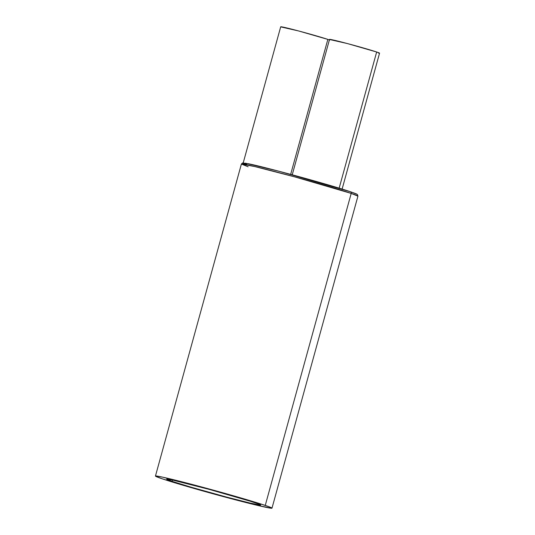 <?xml version="1.0" encoding="UTF-8"?>
<svg xmlns="http://www.w3.org/2000/svg" width="535" height="535" viewBox="0 0 535 535"><rect width="100%" height="100%" fill="white"/><g stroke="black" fill="none" stroke-linecap="round" stroke-linejoin="round"><path stroke-width="0.8" d="M248.133 166.78L241.392 164.044L254.874 166.579L294.524 176.824L351.201 193.409A1.411 1.244 -71.4 0 0 350.365 191.731L278.909 171.233L245.478 163.202L247.076 164.82M351.201 193.409L265.253 505.421A60.442 1.792 15.4 0 1 271.994 508.156A60.442 1.792 15.4 0 1 227.502 497.71A60.442 1.792 15.4 0 1 162.185 478.792L185.986 486.114L219.136 495.45L258.579 505.642L271.686 508.25L269.573 506.946L258.96 503.381L208.309 488.763L162.466 477.12L155.759 475.963L155.698 476.31L162.185 478.792A60.442 1.792 15.4 0 1 155.451 476.056A60.442 1.792 15.4 0 1 199.936 486.509A60.442 1.792 15.4 0 1 265.253 505.421L351.201 193.409L357.935 196.144A60.442 1.792 -164.6 0 0 351.201 193.409A60.442 1.792 -164.6 0 0 285.877 174.497A60.442 1.792 -164.6 0 0 241.392 164.044L242.549 162.974L248.454 163.763C265.714 167.181 331.319 185.184 350.445 191.757A1.411 1.244 108.6 0 1 351.201 193.409M172.136 481.366A48.779 1.444 15.4 0 1 166.693 479.153A48.779 1.444 15.4 0 1 202.598 487.586A48.779 1.444 15.4 0 1 255.309 502.853A48.779 1.444 15.4 0 1 260.746 505.06A48.779 1.444 15.4 0 1 224.847 496.627A48.779 1.444 15.4 0 1 172.136 481.366L172.497 480.042L172.136 481.366L166.893 479.36L172.357 480.009L209.352 489.411L250.226 501.208L258.793 504.084L260.498 505.134L249.925 503.027L227.141 497.242L191.343 487.271L172.136 481.366M280.815 26.897L298.584 30.95L327.841 39.396L290.665 174.363L327.841 39.396L329.694 40.051M342.019 189.43L379.549 53.179A25.947 0.769 -164.6 0 0 376.66 52.002L339.15 188.173L376.66 52.002L379.442 53.072L378.439 53.105M329.634 39.51L347.402 43.562L376.66 52.002A25.947 0.769 -164.6 0 0 348.619 43.89A25.947 0.769 -164.6 0 0 329.527 39.403L292.237 174.785M327.841 39.396A25.947 0.769 -164.6 0 0 299.801 31.277A25.947 0.769 -164.6 0 0 280.708 26.79L243.178 163.041M344.694 189.892L283.068 172.33M273.472 169.816L250.26 164.151M243.465 163.362L245.719 164.325M356.618 194.105L350.365 191.731A1.411 1.244 108.6 0 1 350.452 191.757C358.657 194.6 356.591 194.178 357.474 194.62L357.935 196.144L271.994 508.156M241.392 164.044L155.451 476.056"/></g></svg>

